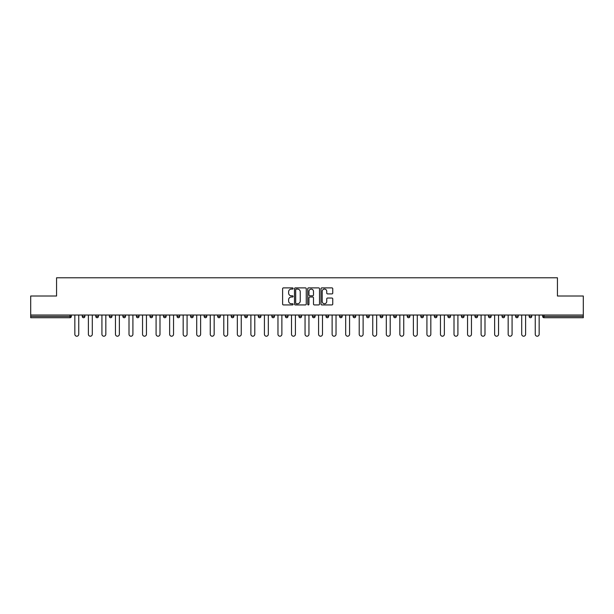 <?xml version="1.0" encoding="UTF-8"?>
<svg xmlns="http://www.w3.org/2000/svg" width="614" height="614" viewBox="0 0 614 614"><rect width="100%" height="100%" fill="white"/><g stroke="black" fill="none" stroke-linecap="round" stroke-linejoin="round"><path stroke-width="0.92" d="M293.108 288.488A0.599 0.599 0 0 0 292.517 287.889L283.461 287.889A0.852 0.852 0 0 0 282.609 288.741L282.609 304.076A0.852 0.852 0 0 0 283.461 304.928L292.517 304.928A0.599 0.599 0 0 0 293.108 304.337A0.599 0.599 0 0 0 292.517 303.738L291.343 303.738A2.725 2.725 0 0 1 288.618 301.013L288.618 299.732A2.725 2.725 0 0 1 291.343 297.007L292.517 297.007A0.599 0.599 0 0 0 293.108 296.409A0.599 0.599 0 0 0 292.517 295.81L291.343 295.81A2.725 2.725 0 0 1 288.618 293.085L288.618 291.811A2.725 2.725 0 0 1 291.343 289.079L292.517 289.079A0.599 0.599 0 0 0 293.108 288.488M331.898 293.899A0.852 0.852 0 0 0 332.75 293.047L332.75 288.741A0.852 0.852 0 0 0 331.898 287.889L321.843 287.889A0.852 0.852 0 0 0 320.992 288.741L320.992 304.076A0.852 0.852 0 0 0 321.843 304.928L331.898 304.928A0.852 0.852 0 0 0 332.75 304.076L332.75 298.88A0.852 0.852 0 0 0 331.898 298.028L327.6 298.028A0.852 0.852 0 0 0 326.748 298.88L326.748 301.459A2.279 2.279 0 0 1 324.468 303.738A2.279 2.279 0 0 1 322.189 301.459L322.189 291.358A2.279 2.279 0 0 1 324.468 289.079A2.279 2.279 0 0 1 326.748 291.358L326.748 293.047A0.852 0.852 0 0 0 327.6 293.899L331.898 293.899M30.7 315.028L30.7 296.017L56.565 296.017L56.565 277.789L557.435 277.789L557.435 296.017L583.3 296.017L583.3 315.028L30.7 315.028L30.7 316.417L70.019 316.417L70.019 315.028M306.256 288.741A0.852 0.852 0 0 0 305.404 287.889L295.349 287.889A0.852 0.852 0 0 0 294.497 288.741L294.497 304.076A0.852 0.852 0 0 0 295.349 304.928L305.404 304.928A0.852 0.852 0 0 0 306.256 304.076L306.256 288.741M308.596 287.889L318.651 287.889A0.852 0.852 0 0 1 319.503 288.741L319.503 304.076A0.852 0.852 0 0 1 318.651 304.928L314.353 304.928A0.852 0.852 0 0 1 313.493 304.076L313.493 297.859A0.852 0.852 0 0 0 312.641 297.007L309.794 297.007A0.852 0.852 0 0 0 308.942 297.859L308.942 304.337A0.599 0.599 0 0 1 308.343 304.928A0.599 0.599 0 0 1 307.744 304.337L307.744 288.741A0.852 0.852 0 0 1 308.596 287.889M71.324 315.028L71.324 316.417A1.305 1.305 0 0 1 70.019 317.722L30.7 317.722L30.7 316.417M583.3 315.028L583.3 317.722L543.981 317.722A1.305 1.305 0 0 1 542.676 316.417L542.676 315.028M82.261 315.028L82.261 316.417L82.261 315.028M70.019 317.722A1.305 1.305 0 0 0 71.324 316.417A1.305 1.305 0 0 1 70.019 317.722L70.019 316.417L71.324 316.417M83.565 317.722A1.305 1.305 0 0 1 82.261 316.417A1.305 1.305 0 0 0 83.565 317.722A1.305 1.305 0 0 0 84.862 316.417L84.862 315.028L84.862 316.417A1.305 1.305 0 0 1 83.565 317.722A1.305 1.305 0 0 1 82.261 316.417L84.862 316.417A1.305 1.305 0 0 1 83.565 317.722M95.807 315.028L95.807 316.417L95.807 315.028M98.409 315.028L98.409 316.417A1.305 1.305 0 0 1 97.104 317.722A1.305 1.305 0 0 1 95.807 316.417A1.305 1.305 0 0 0 97.104 317.722A1.305 1.305 0 0 0 98.409 316.417A1.305 1.305 0 0 1 97.104 317.722A1.305 1.305 0 0 1 95.807 316.417L98.409 316.417M109.346 315.028L109.346 316.417L109.346 315.028M111.948 315.028L111.948 316.417L111.948 315.028M122.884 316.417A1.305 1.305 0 0 0 124.189 317.722A1.305 1.305 0 0 0 125.494 316.417A1.305 1.305 0 0 1 124.189 317.722A1.305 1.305 0 0 0 125.494 316.417L125.494 315.028L125.494 316.417L122.884 316.417A1.305 1.305 0 0 0 124.189 317.722A1.305 1.305 0 0 1 122.884 316.417L122.884 315.028M136.431 315.028L136.431 316.417L136.431 315.028M139.033 315.028L139.033 316.417L139.033 315.028M152.571 315.028L152.571 316.417A1.305 1.305 0 0 1 151.274 317.722A1.305 1.305 0 0 1 149.97 316.417L149.97 315.028M164.813 317.722A1.305 1.305 0 0 0 166.118 316.417L166.118 315.028L166.118 316.417A1.305 1.305 0 0 1 164.813 317.722A1.305 1.305 0 0 1 163.508 316.417L163.508 315.028M177.055 315.028L177.055 316.417L177.055 315.028M179.656 315.028L179.656 316.417A1.305 1.305 0 0 1 178.352 317.722A1.305 1.305 0 0 1 177.055 316.417L179.656 316.417A1.305 1.305 0 0 1 178.352 317.722M193.195 315.028L193.195 316.417A1.305 1.305 0 0 1 191.898 317.722A1.305 1.305 0 0 1 190.593 316.417L190.593 315.028M205.437 317.722A1.305 1.305 0 0 0 206.741 316.417L206.741 315.028L206.741 316.417A1.305 1.305 0 0 1 205.437 317.722A1.305 1.305 0 0 1 204.14 316.417L204.14 315.028M220.28 315.028L220.28 316.417A1.305 1.305 0 0 1 218.983 317.722A1.305 1.305 0 0 1 217.678 316.417L217.678 315.028M231.217 315.028L231.217 316.417L231.217 315.028M233.827 315.028L233.827 316.417A1.305 1.305 0 0 1 232.522 317.722A1.305 1.305 0 0 1 231.217 316.417L233.827 316.417A1.305 1.305 0 0 1 232.522 317.722M247.365 315.028L247.365 316.417L244.763 316.417A1.305 1.305 0 0 0 246.06 317.722A1.305 1.305 0 0 1 244.763 316.417L244.763 315.028M259.607 317.722A1.305 1.305 0 0 0 260.904 316.417L260.904 315.028L260.904 316.417A1.305 1.305 0 0 1 259.607 317.722A1.305 1.305 0 0 1 258.302 316.417L258.302 315.028M274.45 315.028L274.45 316.417A1.305 1.305 0 0 1 273.146 317.722A1.305 1.305 0 0 1 271.841 316.417L271.841 315.028M285.387 315.028L285.387 316.417L285.387 315.028M287.989 315.028L287.989 316.417A1.305 1.305 0 0 1 286.684 317.722A1.305 1.305 0 0 1 285.387 316.417L287.989 316.417A1.305 1.305 0 0 1 286.684 317.722M301.528 315.028L301.528 316.417A1.305 1.305 0 0 1 300.231 317.722A1.305 1.305 0 0 1 298.926 316.417L298.926 315.028M312.472 316.417L315.074 316.417A1.305 1.305 0 0 1 313.769 317.722A1.305 1.305 0 0 0 315.074 316.417L315.074 315.028L315.074 316.417A1.305 1.305 0 0 1 313.769 317.722A1.305 1.305 0 0 1 312.472 316.417L312.472 315.028M328.613 315.028L328.613 316.417A1.305 1.305 0 0 1 327.316 317.722A1.305 1.305 0 0 1 326.011 316.417L326.011 315.028M339.55 315.028L339.55 316.417L339.55 315.028M342.159 315.028L342.159 316.417L342.159 315.028M353.096 315.028L353.096 316.417L353.096 315.028M355.698 315.028L355.698 316.417A1.305 1.305 0 0 1 354.393 317.722A1.305 1.305 0 0 1 353.096 316.417L355.698 316.417A1.305 1.305 0 0 1 354.393 317.722M366.635 315.028L366.635 316.417L366.635 315.028M369.237 315.028L369.237 316.417L369.237 315.028M380.173 315.028L380.173 316.417L380.173 315.028M382.783 315.028L382.783 316.417A1.305 1.305 0 0 1 381.478 317.722A1.305 1.305 0 0 1 380.173 316.417A1.305 1.305 0 0 0 381.478 317.722A1.305 1.305 0 0 0 382.783 316.417A1.305 1.305 0 0 1 381.478 317.722A1.305 1.305 0 0 1 380.173 316.417L382.783 316.417M396.322 315.028L396.322 316.417A1.305 1.305 0 0 1 395.017 317.722A1.305 1.305 0 0 1 393.72 316.417L393.72 315.028M409.86 315.028L409.86 316.417L407.259 316.417A1.305 1.305 0 0 0 408.563 317.722A1.305 1.305 0 0 1 407.259 316.417L407.259 315.028M423.407 315.028L423.407 316.417A1.305 1.305 0 0 1 422.102 317.722A1.305 1.305 0 0 1 420.805 316.417L420.805 315.028M434.344 315.028L434.344 316.417L434.344 315.028M436.945 315.028L436.945 316.417A1.305 1.305 0 0 1 435.648 317.722A1.305 1.305 0 0 1 434.344 316.417A1.305 1.305 0 0 0 435.648 317.722A1.305 1.305 0 0 1 434.344 316.417L436.945 316.417A1.305 1.305 0 0 1 435.648 317.722M450.492 315.028L450.492 316.417A1.305 1.305 0 0 1 449.187 317.722A1.305 1.305 0 0 1 447.882 316.417L447.882 315.028M464.031 315.028L464.031 316.417L461.429 316.417A1.305 1.305 0 0 0 462.726 317.722A1.305 1.305 0 0 1 461.429 316.417L461.429 315.028M477.569 315.028L477.569 316.417A1.305 1.305 0 0 1 476.272 317.722A1.305 1.305 0 0 1 474.967 316.417L474.967 315.028M491.116 315.028L491.116 316.417L488.506 316.417A1.305 1.305 0 0 0 489.811 317.722A1.305 1.305 0 0 1 488.506 316.417L488.506 315.028M504.654 315.028L504.654 316.417A1.305 1.305 0 0 1 503.35 317.722A1.305 1.305 0 0 1 502.052 316.417L502.052 315.028M518.193 315.028L518.193 316.417L515.591 316.417A1.305 1.305 0 0 0 516.896 317.722A1.305 1.305 0 0 1 515.591 316.417L515.591 315.028M531.739 315.028L531.739 316.417A1.305 1.305 0 0 1 530.435 317.722A1.305 1.305 0 0 1 529.138 316.417L529.138 315.028M110.65 317.722A1.305 1.305 0 0 1 109.346 316.417A1.305 1.305 0 0 0 110.65 317.722A1.305 1.305 0 0 0 111.948 316.417A1.305 1.305 0 0 1 110.65 317.722A1.305 1.305 0 0 1 109.346 316.417L111.948 316.417A1.305 1.305 0 0 1 110.65 317.722M137.728 317.722A1.305 1.305 0 0 1 136.431 316.417A1.305 1.305 0 0 0 137.728 317.722A1.305 1.305 0 0 0 139.033 316.417A1.305 1.305 0 0 1 137.728 317.722A1.305 1.305 0 0 1 136.431 316.417L139.033 316.417A1.305 1.305 0 0 1 137.728 317.722M246.06 317.722A1.305 1.305 0 0 0 247.365 316.417A1.305 1.305 0 0 1 246.06 317.722A1.305 1.305 0 0 1 244.763 316.417M340.854 317.722A1.305 1.305 0 0 1 339.55 316.417L342.159 316.417A1.305 1.305 0 0 1 340.854 317.722A1.305 1.305 0 0 0 342.159 316.417A1.305 1.305 0 0 1 340.854 317.722M367.939 317.722A1.305 1.305 0 0 1 366.635 316.417A1.305 1.305 0 0 0 367.939 317.722A1.305 1.305 0 0 0 369.237 316.417A1.305 1.305 0 0 1 367.939 317.722A1.305 1.305 0 0 1 366.635 316.417L369.237 316.417M408.563 317.722A1.305 1.305 0 0 0 409.86 316.417A1.305 1.305 0 0 1 408.563 317.722A1.305 1.305 0 0 1 407.259 316.417M462.726 317.722A1.305 1.305 0 0 0 464.031 316.417A1.305 1.305 0 0 1 462.726 317.722A1.305 1.305 0 0 1 461.429 316.417M491.116 316.417A1.305 1.305 0 0 1 489.811 317.722A1.305 1.305 0 0 0 491.116 316.417A1.305 1.305 0 0 1 489.811 317.722A1.305 1.305 0 0 1 488.506 316.417M516.896 317.722A1.305 1.305 0 0 0 518.193 316.417A1.305 1.305 0 0 1 516.896 317.722A1.305 1.305 0 0 1 515.591 316.417M530.435 317.722A1.305 1.305 0 0 0 531.739 316.417A1.305 1.305 0 0 1 530.435 317.722M543.981 315.028L543.981 317.722A1.305 1.305 0 0 1 542.676 316.417L583.3 316.417M296.286 289.079A0.599 0.599 0 0 0 295.687 289.678L295.687 303.139A0.599 0.599 0 0 0 296.286 303.738L297.521 303.738A2.725 2.725 0 0 0 300.246 301.013L300.246 291.811A2.725 2.725 0 0 0 297.521 289.079L296.286 289.079M313.493 291.404A2.279 2.279 0 0 0 311.221 289.125A2.279 2.279 0 0 0 308.942 291.404L308.942 294.958A0.852 0.852 0 0 0 309.794 295.81L312.641 295.81A0.852 0.852 0 0 0 313.493 294.958L313.493 291.404M74.839 334.254L74.839 315.028L74.839 334.254A1.949 1.949 0 0 0 76.796 336.211A1.949 1.949 0 0 0 78.745 334.254L78.745 315.028M88.385 334.254L88.385 315.028L88.385 334.254A1.949 1.949 0 0 0 90.335 336.211A1.949 1.949 0 0 0 92.292 334.254L92.292 315.028M101.924 334.254L101.924 315.028L101.924 334.254A1.949 1.949 0 0 0 103.873 336.211A1.949 1.949 0 0 0 105.831 334.254L105.831 315.028M115.463 334.254L115.463 315.028L115.463 334.254A1.949 1.949 0 0 0 117.42 336.211A1.949 1.949 0 0 0 119.369 334.254L119.369 315.028M129.009 334.254L129.009 315.028L129.009 334.254A1.949 1.949 0 0 0 130.959 336.211A1.949 1.949 0 0 0 132.916 334.254L132.916 315.028M142.548 334.254L142.548 315.028L142.548 334.254A1.949 1.949 0 0 0 144.505 336.211A1.949 1.949 0 0 0 146.454 334.254L146.454 315.028M156.086 334.254L156.086 315.028L156.086 334.254A1.949 1.949 0 0 0 158.044 336.211A1.949 1.949 0 0 0 159.993 334.254L159.993 315.028M169.633 334.254L169.633 315.028L169.633 334.254A1.949 1.949 0 0 0 171.582 336.211A1.949 1.949 0 0 0 173.539 334.254L173.539 315.028M183.172 334.254L183.172 315.028L183.172 334.254A1.949 1.949 0 0 0 185.129 336.211A1.949 1.949 0 0 0 187.078 334.254L187.078 315.028M196.718 334.254L196.718 315.028L196.718 334.254A1.949 1.949 0 0 0 198.667 336.211A1.949 1.949 0 0 0 200.617 334.254L200.617 315.028M210.257 334.254L210.257 315.028L210.257 334.254A1.949 1.949 0 0 0 212.206 336.211A1.949 1.949 0 0 0 214.163 334.254L214.163 315.028M223.795 334.254L223.795 315.028L223.795 334.254A1.949 1.949 0 0 0 225.752 336.211A1.949 1.949 0 0 0 227.702 334.254L227.702 315.028M237.342 334.254L237.342 315.028L237.342 334.254A1.949 1.949 0 0 0 239.291 336.211A1.949 1.949 0 0 0 241.248 334.254L241.248 315.028M250.88 334.254L250.88 315.028L250.88 334.254A1.949 1.949 0 0 0 252.838 336.211A1.949 1.949 0 0 0 254.787 334.254L254.787 315.028M264.419 334.254L264.419 315.028L264.419 334.254A1.949 1.949 0 0 0 266.376 336.211A1.949 1.949 0 0 0 268.326 334.254L268.326 315.028M277.965 334.254L277.965 315.028L277.965 334.254A1.949 1.949 0 0 0 279.915 336.211A1.949 1.949 0 0 0 281.872 334.254L281.872 315.028M291.504 334.254L291.504 315.028L291.504 334.254A1.949 1.949 0 0 0 293.461 336.211A1.949 1.949 0 0 0 295.411 334.254L295.411 315.028M305.051 334.254L305.051 315.028L305.051 334.254A1.949 1.949 0 0 0 307 336.211A1.949 1.949 0 0 0 308.949 334.254L308.949 315.028M318.589 334.254L318.589 315.028L318.589 334.254A1.949 1.949 0 0 0 320.539 336.211A1.949 1.949 0 0 0 322.496 334.254L322.496 315.028M332.128 334.254L332.128 315.028L332.128 334.254A1.949 1.949 0 0 0 334.085 336.211A1.949 1.949 0 0 0 336.035 334.254L336.035 315.028M345.674 334.254L345.674 315.028L345.674 334.254A1.949 1.949 0 0 0 347.624 336.211A1.949 1.949 0 0 0 349.581 334.254L349.581 315.028M359.213 334.254L359.213 315.028L359.213 334.254A1.949 1.949 0 0 0 361.162 336.211A1.949 1.949 0 0 0 363.12 334.254L363.12 315.028M372.752 334.254L372.752 315.028L372.752 334.254A1.949 1.949 0 0 0 374.709 336.211A1.949 1.949 0 0 0 376.658 334.254L376.658 315.028M386.298 334.254L386.298 315.028L386.298 334.254A1.949 1.949 0 0 0 388.248 336.211A1.949 1.949 0 0 0 390.205 334.254L390.205 315.028M399.837 334.254L399.837 315.028L399.837 334.254A1.949 1.949 0 0 0 401.794 336.211A1.949 1.949 0 0 0 403.743 334.254L403.743 315.028M413.383 334.254L413.383 315.028L413.383 334.254A1.949 1.949 0 0 0 415.333 336.211A1.949 1.949 0 0 0 417.282 334.254L417.282 315.028M426.922 334.254L426.922 315.028L426.922 334.254A1.949 1.949 0 0 0 428.871 336.211A1.949 1.949 0 0 0 430.828 334.254L430.828 315.028M440.461 334.254L440.461 315.028L440.461 334.254A1.949 1.949 0 0 0 442.418 336.211A1.949 1.949 0 0 0 444.367 334.254L444.367 315.028M454.007 334.254L454.007 315.028L454.007 334.254A1.949 1.949 0 0 0 455.956 336.211A1.949 1.949 0 0 0 457.914 334.254L457.914 315.028M467.546 334.254L467.546 315.028L467.546 334.254A1.949 1.949 0 0 0 469.495 336.211A1.949 1.949 0 0 0 471.452 334.254L471.452 315.028M481.084 334.254L481.084 315.028L481.084 334.254A1.949 1.949 0 0 0 483.041 336.211A1.949 1.949 0 0 0 484.991 334.254L484.991 315.028M494.631 334.254L494.631 315.028L494.631 334.254A1.949 1.949 0 0 0 496.58 336.211A1.949 1.949 0 0 0 498.537 334.254L498.537 315.028M508.169 334.254L508.169 315.028L508.169 334.254A1.949 1.949 0 0 0 510.127 336.211A1.949 1.949 0 0 0 512.076 334.254L512.076 315.028M521.708 334.254L521.708 315.028L521.708 334.254A1.949 1.949 0 0 0 523.665 336.211A1.949 1.949 0 0 0 525.615 334.254L525.615 315.028M535.255 334.254L535.255 315.028L535.255 334.254A1.949 1.949 0 0 0 537.204 336.211A1.949 1.949 0 0 0 539.161 334.254L539.161 315.028M151.274 317.722A1.305 1.305 0 0 0 152.571 316.417L149.97 316.417M166.118 316.417L163.508 316.417M191.898 317.722A1.305 1.305 0 0 0 193.195 316.417L190.593 316.417M206.741 316.417L204.14 316.417M218.983 317.722A1.305 1.305 0 0 0 220.28 316.417L217.678 316.417M260.904 316.417L258.302 316.417M273.146 317.722A1.305 1.305 0 0 0 274.45 316.417L271.841 316.417M300.231 317.722A1.305 1.305 0 0 0 301.528 316.417L298.926 316.417M327.316 317.722A1.305 1.305 0 0 0 328.613 316.417L326.011 316.417M395.017 317.722A1.305 1.305 0 0 0 396.322 316.417L393.72 316.417M422.102 317.722A1.305 1.305 0 0 0 423.407 316.417L420.805 316.417M449.187 317.722A1.305 1.305 0 0 0 450.492 316.417L447.882 316.417M476.272 317.722A1.305 1.305 0 0 0 477.569 316.417L474.967 316.417M503.35 317.722A1.305 1.305 0 0 0 504.654 316.417L502.052 316.417M531.739 316.417L529.138 316.417M543.981 317.722A1.305 1.305 0 0 1 542.676 316.417"/></g></svg>

